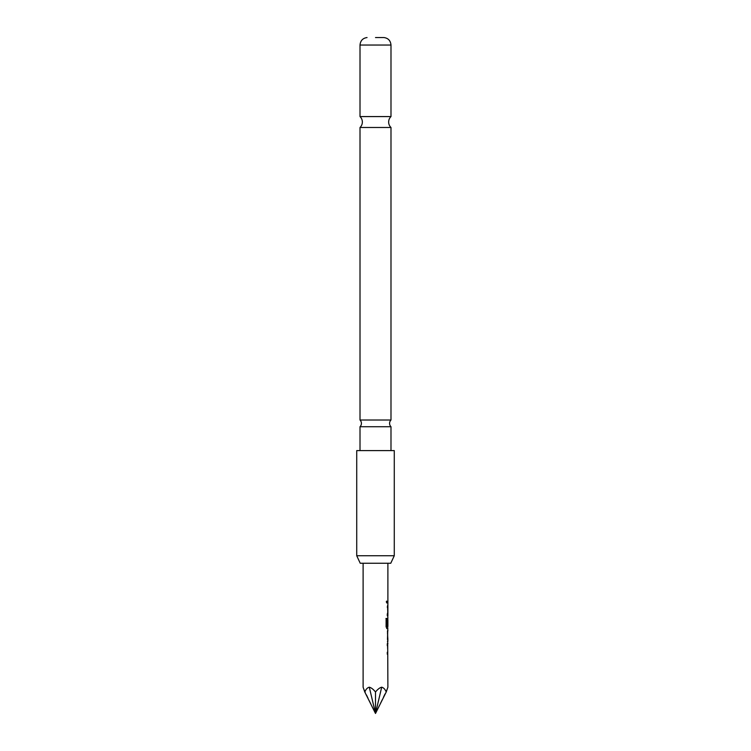 <?xml version="1.0" encoding="UTF-8"?>
<svg xmlns="http://www.w3.org/2000/svg" width="751" height="751" viewBox="0 0 751 751"><rect width="100%" height="100%" fill="white"/><g stroke="black" fill="none" stroke-linecap="round" stroke-linejoin="round"><path stroke-width="0.56" stroke-dasharray="3.75 2.82" d="M386.089 601.992L386.681 603.213L386.681 600.772L385.93 601.992L386.512 603.213L386.512 600.772L385.93 601.992M390.989 127.492L360.011 127.492M390.989 426.728L360.011 426.728M387.704 643.654L387.629 654.234L387.469 643.654M387.704 641.204L387.704 632.811M387.657 639.448L387.704 641.42M387.638 625.517L387.629 618.026L387.704 628.606L386.934 628.606M386.859 626.418L387.704 626.418L387.704 619.782M387.704 605.212L387.291 615.792L387.704 605.212M387.826 607.315L387.891 613.82M387.891 601.007L387.291 602.978L387.291 601.007L387.291 602.978L387.891 602.978M363.108 563.25L387.891 563.25L363.108 563.25M387.891 626.418L387.657 619.782M387.891 605.212L387.291 607.183M387.291 607.052L387.629 615.792M387.891 618.026L387.629 628.606M387.891 630.84L387.891 632.811M387.891 639.448L387.891 641.42M387.891 643.654L387.291 645.625M387.291 645.494L387.629 654.234M375.5 691.99L375.5 713.45L387.891 687.203L386.23 691.99C385.113 689.268 383.601 687.681 381.696 687.203C379.771 687.681 377.706 689.268 375.5 691.99C373.294 689.268 371.229 687.681 369.304 687.203C367.399 687.681 365.887 689.268 364.77 691.99L363.108 687.203L375.5 713.45L386.23 691.99M387.891 652.262L387.657 645.625M360.227 563.25L390.773 563.25M394.275 555.74L356.725 555.74M356.725 450.6L394.275 450.6M360.011 420.025L390.989 420.025M360.011 116.583L390.989 116.583M364.77 691.99L375.5 713.45L381.696 687.203M375.5 713.45L369.304 687.203M386.765 628.606L385.948 626.766L386.108 618.486M385.948 618.486L386.812 618.486M360.011 45.041L390.989 45.041"/><path stroke-width="1.13" d="M375.5 426.728L390.989 426.728A4.694 4.694 0 0 1 390.989 420.025L360.011 420.025A4.694 4.694 0 0 1 360.011 426.728L375.5 426.728M375.5 127.492L390.989 127.492A7.51 7.51 0 0 1 390.989 116.583L360.011 116.583A7.51 7.51 0 0 1 360.011 127.492L375.5 127.492M387.291 643.654L387.291 645.625M387.291 652.262L387.291 654.234M387.704 631.056L387.469 639.448M387.657 632.811L387.704 641.204M387.704 618.242L387.704 619.782M385.948 618.486L386.812 618.486L386.812 626.287L387.704 626.418L387.704 628.606L386.765 628.606M387.638 619.913L387.291 625.517M387.704 605.212L387.291 607.183M387.291 613.82L387.291 615.792M387.704 601.007L387.291 602.978M363.108 563.25L363.108 687.203L364.77 691.99C365.887 689.268 367.399 687.681 369.304 687.203C371.229 687.681 373.294 689.268 375.5 691.99C377.706 689.268 379.771 687.681 381.696 687.203C383.601 687.681 385.113 689.268 386.23 691.99L387.891 687.203L387.704 643.86M387.469 641.42L387.891 643.654M387.891 641.42L387.469 630.84M387.704 628.39L387.891 630.84M387.891 628.606L386.934 628.606L386.108 626.766L386.108 618.486L386.981 618.486L387.037 626.418L387.891 626.418L387.891 619.782M387.826 619.913L387.798 618.054M387.704 615.576L387.891 618.026M387.891 615.792L387.891 563.25M387.469 632.811L387.891 639.448M390.773 563.25L360.227 563.25L356.725 555.74L394.275 555.74L390.773 563.25M394.275 555.74L394.275 450.6L356.725 450.6L356.725 555.74M375.5 37.55L383.949 37.55L375.5 37.55M386.23 691.99L375.5 713.45L369.304 687.203M364.77 691.99L375.5 713.45L381.696 687.203M375.5 691.99L375.5 713.45M383.949 37.55C388.22 38.16 390.567 40.657 390.989 45.041L360.011 45.041L360.011 116.583M390.989 45.041L390.989 116.583M390.989 127.492L390.989 420.025M390.989 426.728L390.989 450.6M360.011 426.728L360.011 450.6M360.011 127.492L360.011 420.025M367.051 37.55C362.78 38.16 360.433 40.657 360.011 45.041"/></g></svg>
